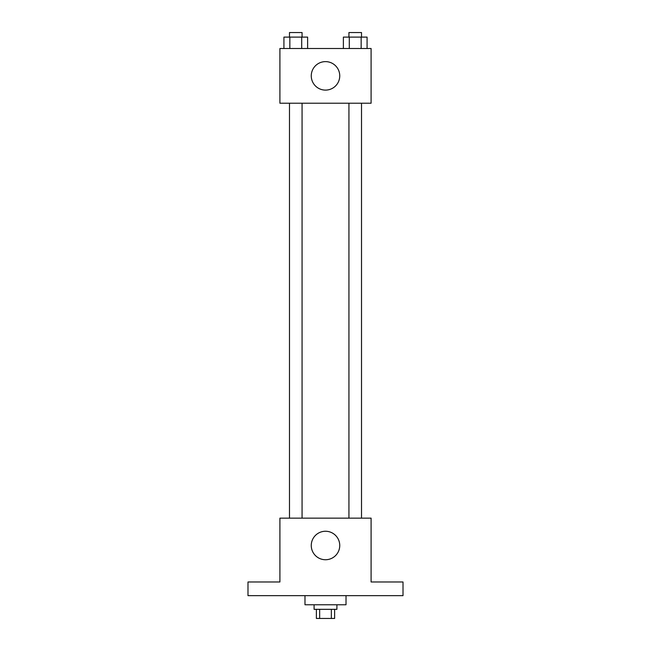 <?xml version="1.0" encoding="UTF-8"?>
<svg xmlns="http://www.w3.org/2000/svg" width="651" height="651" viewBox="0 0 651 651"><rect width="100%" height="100%" fill="white"/><g stroke="black" fill="none" stroke-linecap="round" stroke-linejoin="round"><path stroke-width="0.98" d="M331.351 609.328L331.351 618.45L316.378 618.45L316.378 609.328M331.351 618.45L334.622 618.45L334.622 609.328M336.901 604.771L336.901 609.328L314.099 609.328L314.099 604.771M319.649 609.328L319.649 618.45M304.985 595.649L304.985 604.771L346.015 604.771L346.015 595.649M403.01 595.649L247.99 595.649L247.99 581.978L279.906 581.978L279.906 518.139L371.094 518.139L371.094 581.978L403.01 581.978L403.01 595.649M339.749 545.497A14.249 14.249 0 0 1 318.38 557.834A14.249 14.249 0 0 1 318.38 533.161A14.249 14.249 0 0 1 339.749 545.497M348.936 518.139L348.936 103.224M302.064 103.224L302.064 518.139M371.094 103.224L279.906 103.224L279.906 48.508L371.094 48.508L371.094 103.224M339.749 75.866A14.249 14.249 0 0 1 318.38 88.202A14.249 14.249 0 0 1 318.38 63.529A14.249 14.249 0 0 1 339.749 75.866M367.074 48.508L367.074 37.107L343.378 37.107L343.378 48.508M361.15 37.107L361.15 48.508M349.302 37.107L349.302 48.508M348.936 37.107L348.936 32.55L361.517 32.55L361.517 37.107M307.622 48.508L307.622 37.107L283.926 37.107L283.926 48.508M301.698 37.107L301.698 48.508M289.85 37.107L289.85 48.508M289.483 37.107L289.483 32.55L302.064 32.55L302.064 37.107M361.517 518.139L361.517 103.224M289.483 103.224L289.483 518.139"/></g></svg>
